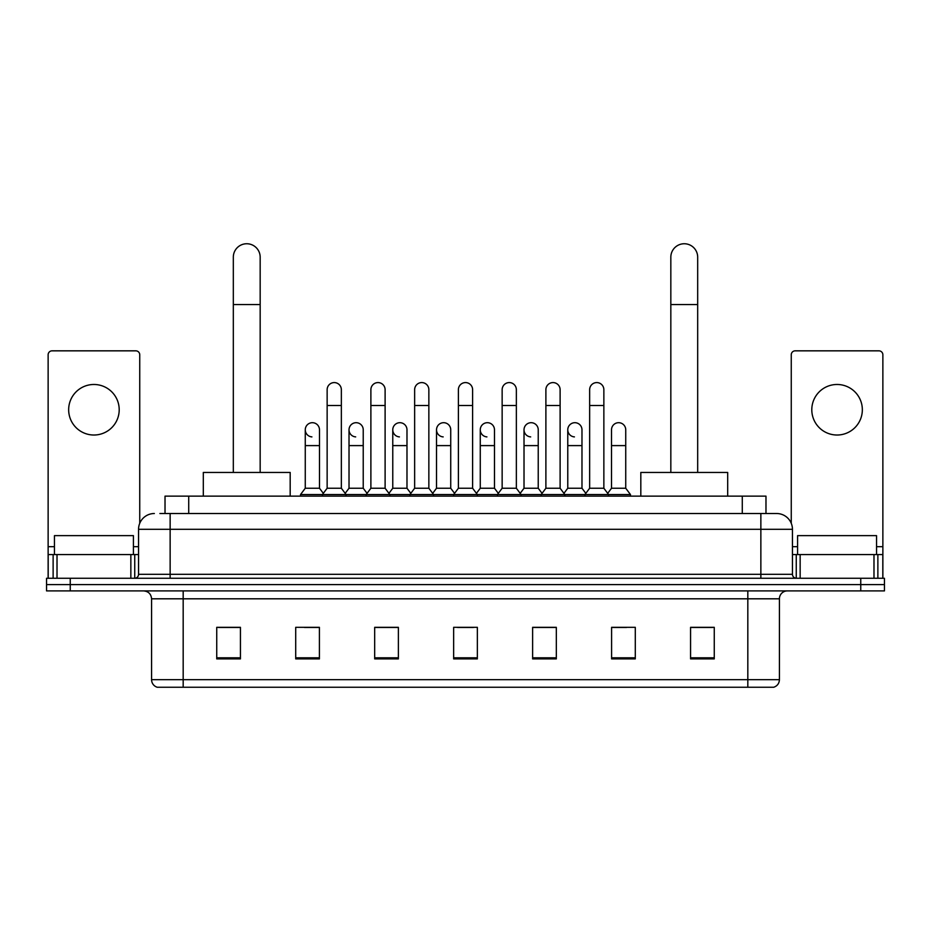 <?xml version="1.0" encoding="UTF-8"?>
<svg xmlns="http://www.w3.org/2000/svg" width="931" height="931" viewBox="0 0 931 931"><rect width="100%" height="100%" fill="white"/><g stroke="black" fill="none" stroke-linecap="round" stroke-linejoin="round"><path stroke-width="1.4" d="M165.02 513.516L165.02 496.142L765.98 496.142L765.98 513.516M160.237 513.516L776.652 513.516A15.792 15.792 0 0 1 792.444 529.308L792.444 574.322C792.653 576.696 793.98 578.011 796.401 578.267M159.876 513.516L170.14 513.516L170.14 529.308L138.556 529.308L138.556 574.322A3.945 3.945 0 0 1 134.599 578.267M154.348 513.516A15.792 15.792 0 0 0 138.556 529.308M70.244 578.267L46.55 578.267L46.55 584.587L70.244 584.587L46.55 584.587L46.55 590.906L70.244 590.906L70.244 584.587L860.756 584.587L70.244 584.587L70.244 578.267L860.756 578.267L860.756 584.587L884.45 584.587L860.756 584.587L860.756 590.906L70.244 590.906M860.756 590.906L884.45 590.906L884.45 578.267L860.756 578.267M792.444 529.308L760.86 529.308L760.86 513.516L776.652 513.516M779.422 679.677C779.2 683.459 777.304 685.984 773.731 687.253L747.826 687.253L747.826 679.677L779.422 679.677L779.422 598.808A7.902 7.902 0 0 1 787.312 590.906M747.826 687.253L157.269 687.253A7.902 7.902 0 0 1 151.578 679.677L151.578 598.808C151.113 594.013 148.483 591.383 143.688 590.906M714.263 658.904L714.263 627.319L690.569 627.319L690.569 658.904L714.263 658.904M635.291 658.904L635.291 627.319L611.597 627.319L611.597 658.904L635.291 658.904M556.319 658.904L556.319 627.319L532.625 627.319L532.625 658.904L556.319 658.904M240.431 658.904L240.431 627.319L216.737 627.319L216.737 658.904L240.431 658.904M319.403 658.904L319.403 627.319L295.709 627.319L295.709 658.904L319.403 658.904M398.375 658.904L398.375 627.319L374.681 627.319L374.681 658.904L398.375 658.904M477.347 658.904L477.347 627.319L453.653 627.319L453.653 658.904L477.347 658.904M611.597 627.471L626.528 627.471M690.569 627.471L712.681 627.471M391.974 627.471L385.9 627.471M304.472 627.471L319.403 627.471M218.32 627.471L240.431 627.471M545.101 627.471L539.026 627.471M457.598 627.471L473.402 627.471M398.375 627.471L374.681 627.471M556.319 627.471L532.625 627.471M133.424 554.585L133.424 535.628L54.452 535.628L54.452 554.585M93.938 384.48A25.277 25.277 0 0 0 68.661 409.745A25.277 25.277 0 0 0 93.938 435.021A25.277 25.277 0 0 0 119.203 409.745A25.277 25.277 0 0 0 93.938 384.48M130.852 578.267L130.852 554.585L57.012 554.585L57.012 578.267M139.743 523.303L139.743 354.781A3.945 3.945 0 0 0 135.786 350.836L52.078 350.836A3.945 3.945 0 0 0 48.133 354.781L48.133 554.585L57.012 554.585M130.852 554.585L138.556 554.585M48.133 578.267L48.133 554.585M233.32 472.448L233.32 257.165A13.43 13.43 0 0 1 246.75 243.747A13.43 13.43 0 0 1 260.168 257.165A13.43 13.43 0 0 0 246.75 243.747M260.168 472.448L260.168 257.165M290.181 496.142L290.181 472.448L203.307 472.448L203.307 496.142M670.832 472.448L670.832 257.165A13.43 13.43 0 0 1 684.25 243.747A13.43 13.43 0 0 1 697.68 257.165A13.43 13.43 0 0 0 684.25 243.747M697.68 472.448L697.68 257.165M727.693 496.142L727.693 472.448L640.819 472.448L640.819 496.142M327.142 405.485L341.351 405.485L341.351 488.24L327.142 488.24L327.142 389.682A7.111 7.111 0 0 1 334.695 382.594A7.111 7.111 0 0 1 341.351 389.682A7.111 7.111 0 0 0 334.695 382.594M327.142 488.24L322.405 494.559L322.405 496.142M341.351 488.24L346.088 494.559L300.527 494.559L300.527 496.142M370.887 488.24L370.887 405.485L385.108 405.485L385.108 488.24L370.887 488.24L366.151 494.559L346.088 494.559L346.088 496.142M370.887 405.485L370.887 389.682A7.111 7.111 0 0 1 378.44 382.594A7.111 7.111 0 0 1 385.108 389.682A7.111 7.111 0 0 0 378.44 382.594M385.108 488.24L389.845 494.559L366.151 494.559L366.151 496.142M414.644 488.24L414.644 405.485L428.854 405.485L428.854 488.24L414.644 488.24L409.908 494.559L389.845 494.559L389.845 496.142M414.644 405.485L414.644 389.682A7.111 7.111 0 0 1 422.197 382.594A7.111 7.111 0 0 1 428.854 389.682A7.111 7.111 0 0 0 422.197 382.594M428.854 488.24L433.59 494.559L409.908 494.559L409.908 496.142M458.389 488.24L458.389 405.485L472.611 405.485L472.611 488.24L458.389 488.24L453.653 494.559L433.59 494.559L433.59 496.142M458.389 405.485L458.389 389.682A7.111 7.111 0 0 1 465.942 382.594A7.111 7.111 0 0 1 472.611 389.682A7.111 7.111 0 0 0 465.942 382.594M472.611 488.24L477.347 494.559L453.653 494.559L453.653 496.142M502.146 488.24L502.146 405.485L516.356 405.485L516.356 488.24L502.146 488.24L497.41 494.559L477.347 494.559L477.347 496.142M502.146 405.485L502.146 389.682A7.111 7.111 0 0 1 509.699 382.594A7.111 7.111 0 0 1 516.356 389.682A7.111 7.111 0 0 0 509.699 382.594M516.356 488.24L521.092 494.559L497.41 494.559L497.41 496.142M545.892 488.24L545.892 405.485L560.113 405.485L560.113 488.24L545.892 488.24L541.155 494.559L521.092 494.559L521.092 496.142M545.892 405.485L545.892 389.682A7.111 7.111 0 0 1 553.445 382.594A7.111 7.111 0 0 1 560.113 389.682A7.111 7.111 0 0 0 553.445 382.594M560.113 488.24L564.849 494.559L541.155 494.559L541.155 496.142M589.649 488.24L589.649 405.485L603.858 405.485L603.858 488.24L589.649 488.24L584.912 494.559L564.849 494.559L564.849 496.142M589.649 405.485L589.649 389.682A7.111 7.111 0 0 1 597.202 382.594A7.111 7.111 0 0 1 603.858 389.682A7.111 7.111 0 0 0 597.202 382.594M603.858 488.24L608.595 494.559L584.912 494.559L584.912 496.142M625.737 488.24L625.737 445.6L611.516 445.6L611.516 488.24L625.737 488.24L630.473 494.559L608.595 494.559L608.595 496.142M311.92 436.895A7.111 7.111 0 0 1 305.263 429.808A7.111 7.111 0 0 1 312.816 422.709A7.111 7.111 0 0 1 319.484 429.808L319.484 445.6L305.263 445.6L305.263 429.808M319.484 445.6L319.484 488.24L305.263 488.24L305.263 445.6M305.263 488.24L300.527 494.559M319.484 488.24L323.313 493.349M355.677 436.895A7.111 7.111 0 0 1 349.02 429.808A7.111 7.111 0 0 1 356.573 422.709A7.111 7.111 0 0 1 363.23 429.808L363.23 445.6L349.02 445.6L349.02 429.808M363.23 445.6L363.23 488.24L349.02 488.24L349.02 445.6M349.02 488.24L345.18 493.349M363.23 488.24L367.058 493.349M399.422 436.895A7.111 7.111 0 0 1 392.766 429.808A7.111 7.111 0 0 1 400.318 422.709A7.111 7.111 0 0 1 406.987 429.808L406.987 445.6L392.766 445.6L392.766 429.808M406.987 445.6L406.987 488.24L392.766 488.24L392.766 445.6M392.766 488.24L388.937 493.349M406.987 488.24L410.815 493.349M443.179 436.895A7.111 7.111 0 0 1 436.523 429.808A7.111 7.111 0 0 1 444.075 422.709A7.111 7.111 0 0 1 450.732 429.808L450.732 445.6L436.523 445.6L436.523 429.808M450.732 445.6L450.732 488.24L436.523 488.24L436.523 445.6M436.523 488.24L432.682 493.349M450.732 488.24L454.561 493.349M486.925 436.895A7.111 7.111 0 0 1 480.268 429.808A7.111 7.111 0 0 1 487.821 422.709A7.111 7.111 0 0 1 494.477 429.808L494.477 445.6L480.268 445.6L480.268 429.808M494.477 445.6L494.477 488.24L480.268 488.24L480.268 445.6M480.268 488.24L476.439 493.349M494.477 488.24L498.318 493.349M530.682 436.895A7.111 7.111 0 0 1 524.013 429.808A7.111 7.111 0 0 1 531.578 422.709A7.111 7.111 0 0 1 538.234 429.808L538.234 445.6L524.013 445.6L524.013 429.808M538.234 445.6L538.234 488.24L524.013 488.24L524.013 445.6M524.013 488.24L520.185 493.349M538.234 488.24L542.063 493.349M574.427 436.895A7.111 7.111 0 0 1 567.77 429.808A7.111 7.111 0 0 1 575.323 422.709A7.111 7.111 0 0 1 581.98 429.808L581.98 445.6L567.77 445.6L567.77 429.808M581.98 445.6L581.98 488.24L567.77 488.24L567.77 445.6M567.77 488.24L563.942 493.349M581.98 488.24L585.82 493.349M611.516 445.6L611.516 429.808A7.111 7.111 0 0 1 619.08 422.709A7.111 7.111 0 0 1 625.737 429.808L625.737 445.6M611.516 488.24L607.687 493.349M630.473 494.559L630.473 496.142M837.062 384.48A25.277 25.277 0 0 0 811.797 409.745A25.277 25.277 0 0 0 837.062 435.021A25.277 25.277 0 0 0 862.339 409.745A25.277 25.277 0 0 0 837.062 384.48M873.988 578.267L873.988 554.585L800.148 554.585L800.148 578.267M882.867 578.267L882.867 554.585L882.867 578.267M873.988 554.585L882.867 554.585L882.867 354.781A3.945 3.945 0 0 0 878.922 350.836L795.214 350.836A3.945 3.945 0 0 0 791.257 354.781L791.257 523.303M792.444 554.585L800.148 554.585M876.548 554.585L876.548 535.628L797.576 535.628L797.576 554.585M188.714 513.516L188.714 496.142M742.286 513.516L742.286 496.142M170.14 578.267L170.14 574.322L792.444 574.322M138.556 574.322L170.14 574.322L170.14 529.308L760.86 529.308L760.86 578.267M747.826 590.906L747.826 598.808L151.578 598.808M779.422 598.808L747.826 598.808L747.826 679.677L183.174 679.677L183.174 687.253M151.578 679.677L183.174 679.677L183.174 590.906M477.347 657.81L453.653 657.81M398.375 657.81L374.681 657.81M319.403 657.81L295.709 657.81M240.431 657.81L216.737 657.81M556.319 657.81L532.625 657.81M635.291 657.81L611.597 657.81M714.263 657.81L690.569 657.81M138.556 546.683L133.424 546.683M54.452 546.683L48.133 546.683M134.739 554.585L134.739 578.267M48.191 554.585L48.191 578.267M53.125 578.267L53.125 554.585M233.32 304.553L260.168 304.553M670.832 304.553L697.68 304.553M882.867 546.683L876.548 546.683M797.576 546.683L792.444 546.683M882.809 578.267L882.809 554.585M877.875 554.585L877.875 578.267M796.261 578.267L796.261 554.585M341.351 405.485L341.351 389.682M385.108 405.485L385.108 389.682M428.854 405.485L428.854 389.682M472.611 405.485L472.611 389.682M516.356 405.485L516.356 389.682M560.113 405.485L560.113 389.682M603.858 405.485L603.858 389.682"/></g></svg>
